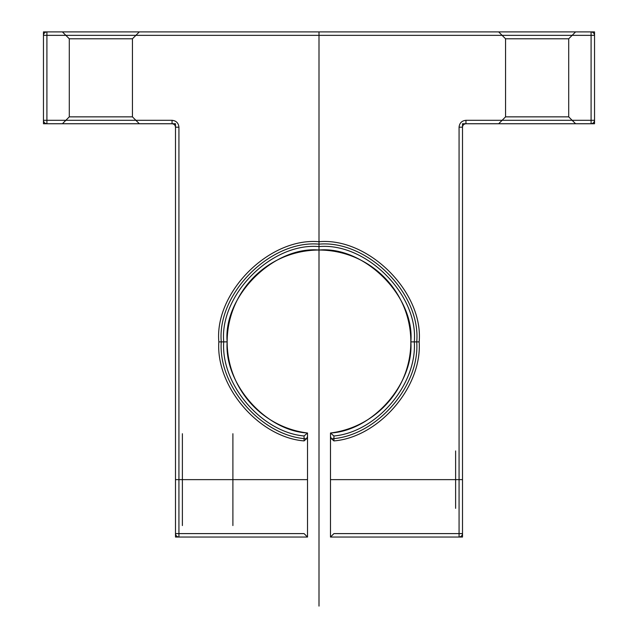 <?xml version="1.0" encoding="UTF-8"?>
<svg xmlns="http://www.w3.org/2000/svg" width="638" height="638" viewBox="0 0 638 638"><rect width="100%" height="100%" fill="white"/><g stroke="black" fill="none" stroke-linecap="round" stroke-linejoin="round"><path stroke-width="0.48" stroke-dasharray="3.19 2.39" d=""/><path stroke-width="0.96" d="M594.536 120.303L465.947 120.303C461.8 120.742 459.504 123.038 459.065 127.185L459.065 533.599L462.51 533.599C462.287 535.681 461.138 536.829 459.065 537.044L330.484 537.044L333.921 533.599L459.065 533.599L459.065 127.185C459.504 123.038 461.8 120.742 465.947 120.303L594.536 120.303C594.313 122.376 593.165 123.525 591.091 123.748L465.947 123.748C463.874 123.963 462.725 125.112 462.51 127.185L459.065 127.185L462.51 127.185L462.51 533.599L462.51 127.185C462.725 125.112 463.874 123.963 465.947 123.748L465.947 120.303L465.947 123.748L591.091 123.748L591.091 120.303L591.091 123.748C593.165 123.525 594.313 122.376 594.536 120.303L594.536 35.345L594.536 120.303M43.464 35.345L591.091 35.345L46.909 35.345L46.909 31.9L591.091 31.9C593.165 32.115 594.313 33.264 594.536 35.345L591.091 35.345L591.091 120.303L591.091 35.345L594.536 35.345C594.313 33.264 593.165 32.115 591.091 31.9L591.091 35.345L591.091 31.9L46.909 31.9C44.835 32.115 43.687 33.264 43.464 35.345L43.464 120.303L46.909 120.303L46.909 123.748L172.053 123.748L46.909 123.748C44.835 123.525 43.687 122.376 43.464 120.303L43.464 35.345C43.687 33.264 44.835 32.115 46.909 31.9L46.909 35.345L43.464 35.345M139.331 123.748L62.412 123.748L139.331 123.748L132.441 116.858L69.295 116.858L132.441 116.858L132.441 38.79L69.295 38.79L132.441 38.79L139.331 31.9L62.412 31.9L139.331 31.9M172.053 120.303L46.909 120.303L46.909 35.345L46.909 120.303L172.053 120.303L172.053 123.748L172.053 120.303C176.2 120.742 178.496 123.038 178.935 127.185L178.935 533.599L178.935 127.185L175.49 127.185C175.275 125.112 174.126 123.963 172.053 123.748C174.126 123.963 175.275 125.112 175.49 127.185L178.935 127.185C178.496 123.038 176.2 120.742 172.053 120.303M175.49 479.64L175.49 532.451L175.49 426.83L175.49 479.64L182.38 479.64L175.49 479.64M330.484 479.64L330.484 508.342L330.484 479.64L455.62 479.64L455.62 450.938L455.62 479.64L462.51 479.64L462.51 515.233L462.51 444.048L462.51 479.64L455.62 479.64L455.62 508.342L455.62 479.64L330.484 479.64M62.412 123.748L69.295 116.858L69.295 38.79L62.412 31.9M304.079 435.985L304.079 440.914C259.108 437.285 215.732 386.875 218.842 341.872C214.36 292.324 269.443 237.24 319 241.714C368.557 237.24 423.64 292.324 419.158 341.872L410.848 341.872C414.947 296.431 364.442 245.925 319 250.032C273.558 245.925 223.053 296.431 227.152 341.872C224.121 383.813 265.528 430.77 307.516 433.003C265.528 430.77 224.121 383.813 227.152 341.872L223.715 341.872C220.812 384.467 261.556 432.181 304.079 435.985L307.516 433.003L307.516 537.044L304.079 533.599L307.516 537.044L307.516 433.003L307.516 537.044L178.935 537.044C176.862 536.829 175.713 535.681 175.49 533.599L175.49 127.185L175.49 533.599L178.935 533.599L178.935 537.044L178.935 533.599L175.49 533.599C175.713 535.681 176.862 536.829 178.935 537.044L307.516 537.044L175.49 537.044L175.49 123.748L43.464 123.748L43.464 31.9L594.536 31.9L594.536 123.748L462.51 123.748L462.51 537.044L330.484 537.044L330.484 433.003C372.472 430.77 413.879 383.813 410.848 341.872C414.947 296.431 364.442 245.925 319 250.032C273.558 245.925 223.053 296.431 227.152 341.872L221.274 341.872C218.068 386.413 261.923 436.288 306.511 438.8L307.516 436.472M232.894 479.64L232.894 433.72L232.894 479.64L182.38 479.64L182.38 525.56L182.38 433.72L182.38 479.64L232.894 479.64L232.894 525.56L232.894 450.938L232.894 508.342L232.894 479.64L307.516 479.64L307.516 508.342L307.516 479.64L232.894 479.64M575.588 31.9L568.705 38.79L568.705 116.858L505.559 116.858L505.559 38.79L568.705 38.79L505.559 38.79L498.669 31.9L575.588 31.9L498.669 31.9M419.158 341.872C422.268 386.875 378.892 437.285 333.921 440.914L333.921 435.985C376.444 432.181 417.188 384.467 414.285 341.872C418.552 294.732 366.148 242.328 319 246.587C271.852 242.328 219.448 294.732 223.715 341.872M575.588 123.748L498.669 123.748L575.588 123.748L568.705 116.858L505.559 116.858L498.669 123.748M414.285 341.872L410.848 341.872C413.879 383.813 372.472 430.77 330.484 433.003L330.484 537.044L459.065 537.044L459.065 533.599L459.065 537.044C461.138 536.829 462.287 535.681 462.51 533.599L333.921 533.599L330.484 537.044L330.484 433.003L333.921 435.985M304.079 533.599L178.935 533.599L304.079 533.599M333.921 440.914L331.489 438.8C376.077 436.288 419.932 386.413 416.726 341.872C421.096 293.528 367.352 239.784 319 244.155C270.648 239.784 216.904 293.528 221.274 341.872L218.842 341.872M307.516 479.64L307.516 450.938L307.516 479.64M46.909 120.303L43.464 120.303C43.687 122.376 44.835 123.525 46.909 123.748L46.909 120.303M306.511 438.8L304.079 440.914M330.484 436.472L331.489 438.8M319 31.9L319 606.1M330.484 433.003A91.848 91.848 0 0 0 396.549 292.675A91.848 91.848 0 0 0 241.451 292.675A91.848 91.848 0 0 0 307.516 433.003M527.897 123.748L568.617 123.748L527.897 123.748M91.641 123.748L132.361 123.748L91.641 123.748M175.49 488.03L175.49 451.018L175.49 488.03M175.49 493.07L175.49 433.84L175.49 493.07"/></g></svg>
